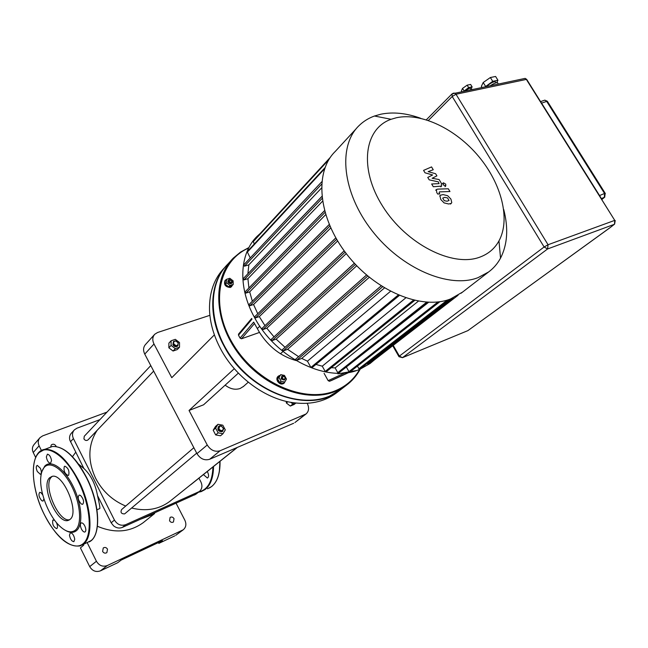 <?xml version="1.0" encoding="UTF-8"?>
<svg xmlns="http://www.w3.org/2000/svg" width="648" height="648" viewBox="0 0 648 648"><rect width="100%" height="100%" fill="white"/><g stroke="black" fill="none" stroke-linecap="round" stroke-linejoin="round"><path stroke-width="0.97" d="M295.877 403.048L294.046 404.514L290.32 406.053L286.351 402.983L286.278 401.396M290.32 406.053L292.92 403.979L290.79 402.327M286.351 402.983L287.874 401.76M295.318 402.991L292.92 403.979M190.439 484.866L190.925 484.583M150.782 365.585L84.256 436.266L83.932 438.915C85.123 440.591 86.476 440.924 87.99 439.911L88.079 439.814M178.16 342.727L175.657 340.848L173.543 341.407L173.308 344.38C174.717 346.324 176.256 346.769 177.917 345.708L178.16 342.727M177.593 346.048L177.495 346.145C175.835 347.207 174.296 346.769 172.886 344.817L173.445 341.504M177.965 342.638L178.241 343.399C177.682 346.064 176.24 346.267 173.923 344.015C173.275 342.055 173.923 341.075 175.883 341.075L177.965 342.638M179.512 347.223L177.252 349.58L173.057 351.022L168.861 347.798L168.885 343.148L171.121 340.759L175.325 339.341L179.512 342.565L179.512 347.223L175.308 348.665L171.104 345.425L171.121 340.759M173.057 351.022L175.308 348.665M168.861 347.798L171.104 345.425M97.119 430.345C88.007 444.633 87.504 460.598 95.621 478.256C102.425 491.216 112.452 500.483 125.704 506.048M131.609 508.024C146.254 511.612 158.987 509.401 169.808 501.382L170.886 500.523M193.857 447.711L121.63 509.539C120.301 512.398 121.257 513.856 124.489 513.921L125.032 513.572M219.494 425.906L218.951 426.222C217.598 429.413 218.741 431.114 222.377 431.333L223.698 428.806L221.308 425.89L219.494 425.906M222.515 431.357L221.924 431.722C218.287 431.503 217.145 429.802 218.498 426.611L218.878 426.287M219.964 426.165L221.47 426.149L223.471 428.587L222.369 430.693C219 430.231 218.198 428.725 219.964 426.165M222.977 433.715L220.506 435.78L215.679 434.921L213.192 430.223L215.541 426.416L217.979 424.31L222.807 425.193L225.302 429.883L222.977 433.715L218.133 432.84L215.638 428.125L217.979 424.31M213.192 430.223L215.638 428.125M215.679 434.921L218.133 432.84M243.559 386.37L240.206 388.46C235.24 390.128 230.218 389.027 225.156 385.147M238.359 373.118L203.577 404.806L189.038 410.459L234.293 368.68M307.233 403.315C309.347 407.803 308.942 411.359 306.018 413.983L220.126 450.733C214.966 452.247 210.673 450.336 207.247 444.998L196.968 453.649L144.755 354.108L153.997 343.999L171.769 377.695L214.391 334.862M207.247 444.998L189.038 410.459M304.795 414.688L295.043 422.447M153.997 343.999C152.183 340.168 152.426 336.92 154.751 334.247L157.577 332.505L209.895 315.317M154.41 334.627L145.541 344.461C143.232 347.117 142.973 350.333 144.755 354.108M196.968 453.649C200.337 458.914 204.574 460.785 209.677 459.262L220.126 450.733M293.674 423.265L209.677 459.262M260.204 233.483L257.191 236.245C239.46 253.392 237.597 287.177 254.518 317.496C276.275 358.968 328.496 383.584 359.826 369.271L370.081 363.512L374.155 360.102M232.462 285.241L230.68 287.064C225.804 286.602 224.046 284.294 225.399 280.139L226.387 279.515M231.498 286.7L230.275 287.485C225.407 287.024 223.649 284.715 225.002 280.56L225.269 280.276M229.376 279.426L228.825 279.758C228.136 281.839 229.019 282.998 231.466 283.233L232.421 281.904L229.376 279.426M231.579 283.37L230.963 283.759C228.517 283.524 227.642 282.366 228.323 280.292L228.752 279.831M229.886 279.636L232.17 281.491L231.458 282.488C229.287 282.05 228.76 281.094 229.886 279.636M285.209 381.308L284.164 383.09C281.904 384.313 279.831 383.576 277.943 380.886C276.988 378.886 277.142 377.282 278.405 376.067L279.758 375.467M283.986 383.227L283.727 383.462C281.467 384.677 279.393 383.948 277.506 381.259C276.55 379.258 276.704 377.654 277.968 376.439L278.138 376.31M281.629 378.529L284.747 379.631L285.29 378.578L284.982 377.217L283.006 375.808L281.856 376.115L281.629 378.529M284.245 380.052L281.078 378.991L281.799 376.156M282.326 378.132L283.354 376.083L284.837 377.144L285.071 378.173C284.464 379.517 283.549 379.509 282.326 378.132M420.657 118.276C406.328 113.1 393.053 111.739 380.813 114.218L374.479 116.016C368.501 118.171 363.309 121.419 358.911 125.753C337.673 146.148 342.241 192.659 371.984 230.631C401.501 268.75 449.169 288.903 478.013 277.66L488.616 271.966C493.582 268.272 497.551 263.663 500.54 258.131C507.497 244.499 508.559 228.274 503.707 209.45M462.502 292.135L450.546 298.955C421.905 310.36 375.281 291.227 346.769 254.259C318.03 217.436 314.118 171.833 335.3 151.405L356.441 128.434M479.739 257.175C452.49 267.486 406.337 244.142 382.709 206.339C358.733 168.666 364.087 128.612 391.092 119.289L396.446 117.734C421.467 112.323 455.892 129.073 478.71 156.468C501.568 183.813 510.705 219.356 498.968 240.902C494.708 248.621 488.292 254.04 479.739 257.175M226.525 265.478C209.523 283.306 207.765 316.426 223.933 345.862C247.844 392.729 309.922 415.02 339.625 390.469L335.948 393.287C323.895 402.027 309.112 405.089 291.584 402.465C264.279 398.237 235.273 376.585 220.685 349.029C213.751 335.988 210.025 322.963 209.515 309.955C209.183 292.442 214.188 278.356 224.54 267.697L225.18 266.992M248.937 247.536L240.619 252.04L233.377 258.042C212.236 278.851 213.856 321.667 239.29 354.667C264.514 387.812 307.841 403.356 335.996 391.165L346.299 385.341C352.099 381.016 356.716 375.654 360.166 369.239M341.302 389.181L329.638 396.066C301.579 408.256 258.528 392.923 233.547 360.061C208.34 327.329 206.834 284.772 227.918 264.003L230.874 260.779M359.608 369.473C354.221 379.031 346.356 386.03 336.02 390.469C305.07 404.069 256.073 382.895 232.948 343.934C209.417 305.135 218.295 260.958 248.662 248.063M337.341 392.218L335.948 393.287M331.873 380.311L329.476 381.291L328.147 380.643L324.089 373.337M296.006 360.539C280.932 356.287 268.766 346.915 259.508 332.424L241.485 338.783L240.076 338.11L238.48 335.178L238.553 334.068L251.683 318.443M247.892 273.772L248.84 264.854L321.457 188.082M248.913 287.979L247.917 278.697L322.493 201.269M252.347 301.223L249.683 291.875L325.661 214.682M257.75 313.754L253.562 304.503L330.755 227.966M264.959 325.644L259.289 316.621L337.632 240.975M273.999 336.863L266.806 328.188L346.267 253.619M285.055 347.296L276.153 339.139L356.74 265.777M298.615 356.684L287.599 349.312L369.287 277.304M390.469 291.333L307.444 361.187L301.741 358.417L384.45 287.955M405.737 297.902L322.267 366.185L315.941 364.435M418.373 301.174L335.138 367.926L331.314 367.675M428.62 302.292L345.894 367.351M450.109 299.117L359.843 369.093L358.911 368.728L357.437 366.12M349.912 372.001L348.956 371.644L346.494 367.254M428.109 302.276L338.726 373.021L337.77 372.657L335.138 367.926M326.187 371.806L325.199 371.458L322.267 366.185M399.298 295.472L311.891 367.789L310.902 367.424L307.444 361.187M301.741 358.417L296.468 360.434L295.642 359.227L381.154 285.914M287.599 349.312L283.063 350.997L282.236 349.799L366.549 275.019M276.153 339.139L272.03 340.629L271.188 339.439L354.375 263.266M266.806 328.188L262.918 329.557L262.067 328.374L344.201 250.857M259.289 316.621L255.531 317.901L254.68 316.734L335.842 237.913M253.562 304.503L249.836 305.735L248.986 304.576L329.257 224.532M249.683 291.875L245.9 293.082L245.049 291.94L324.518 210.73M247.917 278.697L243.948 279.928L243.089 278.794L321.862 196.514M248.84 264.854L244.442 266.182L243.761 264.951M250.258 257.953L247.18 251.683L324.972 167.711M254.308 243.996L253.125 241.169L330.302 157.391M458.096 295.245L368.607 364.387L367.295 363.317M279.013 377.557L280.73 374.641L284.464 375.427L286.481 379.112L284.78 382.036L281.038 381.259L279.013 377.557L277.563 378.788L280.73 374.641M281.038 381.259L279.588 382.49L283.322 383.26L284.78 382.036M279.588 382.49L277.563 378.788M229.829 278.284L233.118 280.868L233.215 284.448L230.008 285.452L226.711 282.852L226.622 279.264L229.829 278.284M230.008 285.452L228.687 286.853L231.887 285.849L233.215 284.448M228.687 286.853L225.391 284.261L226.711 282.852M225.391 284.261L225.31 280.673L226.622 279.264M240.076 338.11L253.668 322.113L259.508 332.424M449.048 200.483L447.509 197.907L444.739 197.365L442.705 198.094L444.245 200.678L447.047 201.22L449.048 200.483M447.663 195.712L443.086 194.594L440.462 195.234L439.968 195.996L440.794 199.487L444.091 202.897L448.7 203.999L451.259 203.367L451.769 202.581L450.919 199.082L447.663 195.712M448.311 188.779L437.643 189.127L436.46 189.508L436.72 192.456L437.667 194.036L439.765 193.963L439.133 192.902L439.441 191.889L449.955 191.525L448.311 188.779M443.143 184.858L445.759 185.984L445.727 184.121L443.443 182.825L443.143 184.858M424.999 172.797L432.629 174.968L427.753 177.422L429.195 179.836L438.396 181.894L439.052 183.627L431.657 183.975L433.301 186.737L441.572 186.122L441.296 183.19L439.117 179.553L432.135 178.281L436.914 175.875L435.634 173.737L428.158 171.631L433.237 169.736L431.552 166.917L423.565 170.392L424.999 172.797M49.572 477.795L52.075 476.385C63.115 472.805 79.736 512.187 70.146 519.315L68.194 520.417C57.227 524.426 40.451 485.879 49.572 477.795M69.692 519.696C58.579 522.782 42.46 484.979 51.451 477.05L52.261 476.353M42.023 471.282L44.72 466.187C50.811 459.238 64.152 468.229 72.941 485.96C81.826 503.601 83.422 524.75 76.61 530.518C73.751 532.94 70.162 532.972 65.861 530.615M75.468 530.064C70.997 533.523 65.383 531.846 58.628 525.05C47.75 514.034 39.131 490.52 40.865 476.564C41.326 472.424 42.485 469.322 44.348 467.249C50.293 460.477 63.302 469.274 71.871 486.575C80.538 503.788 82.11 524.426 75.468 530.064M37.3 471.485C35.932 468.196 35.924 466.163 37.268 465.377L40.306 468.204C41.666 471.493 41.683 473.526 40.354 474.312L37.3 471.485M46.34 456.97L47.401 454.183C49.434 454.621 50.811 456.743 51.548 460.558L50.504 463.32C48.47 462.899 47.085 460.785 46.34 456.97M64.314 466.503L64.881 466.187C68.307 468.01 69.563 471.015 68.656 475.195L68.113 475.486C64.695 473.704 63.423 470.707 64.314 466.503M80.555 495.453C83.681 499.122 84.378 502.087 82.628 504.355L81.235 503.958C78.108 500.272 77.428 497.308 79.186 495.056L80.555 495.453M84.807 525.949C86.16 529.149 86.192 531.182 84.888 532.032C83.738 532.186 82.58 531.158 81.397 528.971C80.044 525.763 80.02 523.738 81.332 522.887C82.474 522.75 83.633 523.77 84.807 525.949M74.747 539.217L73.864 541.679C71.742 541.347 70.267 539.193 69.458 535.216L70.349 532.737C72.463 533.085 73.929 535.24 74.747 539.217M56.303 522.426C57.615 525.18 57.842 527.172 56.992 528.412L56.619 528.622C53.355 526.929 52.107 524.07 52.869 520.044L54.651 520.295M43.91 498.863L42.987 501.107L41.772 500.718C38.896 497.21 38.24 494.408 39.795 492.31L40.994 492.683L42.76 494.934M203.415 474.579L207.384 478.03C208.859 477.114 208.948 475.195 207.668 472.262L207.23 471.525M169.541 520.741L170.1 517.436C171.623 516.618 172.935 517.031 174.029 518.675L173.453 521.988C171.939 522.79 170.627 522.377 169.541 520.741M50.682 446.901L51.314 444.917C53.039 443.702 54.586 444.042 55.939 445.937L56.149 446.488M102.611 551.424L103.259 547.965C104.936 547.017 106.353 547.422 107.519 549.172L106.855 552.647C105.178 553.578 103.769 553.173 102.611 551.424M72.487 456.71L75.719 452.223M99.711 508.615C100.294 508.818 99.565 504.484 97.524 495.615L111.189 522.806L113.554 525.828C116.389 528.071 119.337 528.59 122.391 527.391L195.955 494.165M74.123 430.167L71.483 433.058C69.701 434.994 69.15 437.351 69.83 440.13L83.859 468.431L78.619 464.195M152.612 514.601L140.81 519.129M198.936 478.167L200.88 481.877C202.646 485.814 202.144 489.021 199.373 491.508L125.696 524.669C121.046 526.168 117.296 524.629 114.437 520.052L73.418 438.575C71.92 435.221 72.252 432.305 74.431 429.827L76.966 428.19L99.905 419.645M97.524 495.615C95.434 484.129 90.874 475.065 83.859 468.431M144.261 521.834L143.208 522.677C129.786 532.308 114.534 533.506 97.435 526.281M176.11 503.285L184.891 520.295C186.6 524.208 186.033 527.391 183.19 529.829L107.268 565.558C102.765 567.105 99.152 565.672 96.422 561.257L87.221 542.724M182.234 530.396L175.883 535.216M174.798 535.864L158.825 543.38L158.42 542.579M96.422 561.257L89.699 566.627C92.389 570.985 95.961 572.395 100.424 570.856L107.268 565.558M41.431 450.506L39.099 445.808C37.73 442.722 38.038 439.992 40.022 437.627L42.679 435.869L106.993 412.112M35.664 457.431L33.234 452.523L39.099 445.808M83.365 544.45L83.705 545.122L80.433 547.9L89.699 566.627M39.714 437.983L34.166 444.415C32.198 446.764 31.882 449.469 33.234 452.523M100.424 570.856L117.669 562.739L121.144 560.091L162.462 540.683L158.825 543.38M470.553 88.557L470.156 87.901L464.827 91.028M495.817 82.62L495.185 81.608C492.828 81.899 490.163 83.357 487.175 85.982L486.737 86.435M471.007 89.278L472.117 86.873L468.65 87.593L463.83 91.238M472.117 86.873L470.626 84.451L467.151 85.163L462.526 88.403L461.408 90.906L461.862 91.652M468.65 87.593L467.151 85.163M464.017 90.833L462.526 88.403M496.733 82.66L497.948 80.263L492.731 81.332L485.368 86.719M497.948 80.263L495.59 76.464L490.366 77.525L483.205 82.515L481.351 86.387L481.999 87.431M492.731 81.332L490.366 77.525M485.563 86.322L483.205 82.515M498.247 83.859L497.47 82.604C495.769 82.66 493.42 83.681 490.439 85.657M472.789 89.359L469.241 90.104M543.761 100.513L544.838 100.14L547.601 101.663M605.362 193.558L604.56 193.485L604.357 197.373L601.943 199.365M600.931 197.753L540.618 101.598M402.424 357.704L467.905 330.618L402.481 357.664L399.362 356.1L398.998 356.708L402.481 357.664L547.592 248.954L548.054 244.733L544.109 246.985L547.592 248.954L614.207 224.37L610.238 227.537M358.911 368.728L447.355 300.04M437.983 301.952L348.956 371.644M426.627 302.195L337.77 372.657M413.473 300.137L325.199 371.458M398.237 295.026L310.902 367.424M382.563 286.797L296.468 360.434M367.772 276.056L283.063 350.997M355.452 264.416L272.03 340.629M345.141 252.121L262.918 329.557M255.531 317.901L336.644 239.306M249.836 305.735L329.905 226.055M245.9 293.082L324.988 212.431M243.948 279.928L322.088 198.466M244.442 266.182L321.594 184.226M324.567 168.861L247.155 252.347M328.803 159.716L253.101 241.826M367.683 364.022L453.171 297.861M348.081 372.859L331.825 380.336M343.618 373.499L328.147 380.643M329.476 381.291L347.636 372.932M241.485 338.783L254.486 323.546M238.48 335.178L252.015 319.108M86.516 477.438C96.374 498.409 99.662 516.326 96.374 531.19M48.462 447.962L52.342 446.496C63.504 445.945 74.82 456.257 86.289 477.438C99.16 502.403 101.185 533.053 91.109 540.594L82.272 544.944M83.697 543.915L80.125 545.908C67.983 547.463 56.012 536.949 44.194 514.366C29.881 486.17 29.371 451.227 44.785 449.348C55.874 448.845 67.165 459.246 78.651 480.549C91.546 505.643 93.685 536.406 83.697 543.915M78.116 480.857C90.769 505.894 92.875 535.872 83.13 543.688C73.572 551.885 55.558 537.654 44.21 514.318C32.627 491.233 29.638 462.729 38.37 453.389C46.575 443.07 65.732 455.56 78.116 480.857M38.556 452.863L44.785 449.348L52.342 446.496C63.707 445.921 75.103 456.216 86.532 477.382C100.327 504.071 101.404 536.633 89.141 541.922M63.399 449.356C71.75 454.418 79.445 463.765 86.484 477.382M213.532 466.487C213.386 477.438 210.624 485.085 205.246 489.443L201.228 491.597L198.442 492.229M219.891 461.4C220.15 473.477 217.372 481.877 211.556 486.616L207.514 488.778M219.947 461.352L219.389 470.983M212.941 466.957C212.423 481.456 207.757 489.75 198.952 491.832M111.189 522.806L114.437 520.052M70.462 441.774L73.418 438.575M194.635 494.975L198.191 492.205M122.391 527.391L125.696 524.669M601.449 198.58L604.827 197.065M541.72 103.089L546.677 101.38L604.56 193.485L599.684 195.494M452.644 93.587L452.069 93.871L452.207 96.495L456.006 94.243L454.775 93.134L453.171 93.199M428.36 120.447L452.207 96.495L544.109 246.985L399.362 356.1L393.231 345.36M610.165 227.594L614.498 224.2L614.741 220.369L548.054 244.733L456.006 94.243L526.346 79.421L525.139 78.384L523.373 78.756M468.35 330.302L609.89 227.748M615.211 220.514L614.62 224.103M452.069 93.871L525.139 78.384L526.686 79.38L614.741 220.369L526.8 80.15M237.411 447.371L190.877 484.623M153.673 371.101L87.99 439.911M177.495 346.145L177.917 345.708M237.128 447.501L169.808 501.382M196.7 453.13L124.959 513.629M222.442 431.414L222.896 431.033M259.824 326.187L257.321 328.568M283.014 351.491L280.446 353.759M248.281 382.199L243.178 386.71M294.889 422.561L306.018 413.983M357.097 370.445L337.892 373.872M232.17 281.491L232.421 281.904M283.727 383.462L284.164 383.09M284.197 380.101L284.747 379.631M461.093 293.22L488.616 271.966M391.092 119.289L374.479 116.016M339.908 390.25L346.299 385.341M498.968 240.902L500.54 258.131M271.188 339.439L354.351 263.234M381.129 285.898L295.642 359.227M262.067 328.374L344.177 250.816M282.236 349.799L366.525 275.003M245.049 291.94L324.502 210.665M243.583 265.056L321.797 181.74M248.986 304.576L329.233 224.475M243.089 278.794L321.854 196.433M349.896 372.017L439.87 301.709M326.171 371.822L414.704 300.429M254.68 316.734L335.818 237.873M285.071 378.173L285.29 378.578M231.514 283.435L232.016 282.909M231.368 286.837L231.765 286.416M359.438 369.546L370.081 363.512M450.465 204.063L451.259 203.367M439.676 195.947L440.389 195.307M435.683 190.228L436.46 189.508M442.333 183.716L443.119 182.995M444.974 186.697L445.759 185.984M440.786 186.835L441.572 186.122M68.194 520.417L69.377 519.907M220.028 461.287C220.255 475 216.699 483.91 209.353 488.009M195.809 494.278L199.373 491.508M96.989 509.749L99.428 508.704M143.208 522.677L154.637 513.524M175.754 535.305L183.19 529.829M495.955 82.847L495.185 81.608M471.031 89.319L470.156 87.901M498.336 84.005L497.47 82.604M601.976 199.422L604.697 197.178L605.183 193.282L547.333 101.242L544.838 100.14L540.618 101.59M392.737 345.749L398.893 356.522M452.012 93.928L426.335 119.799M467.743 330.723L610.149 227.61"/></g></svg>
